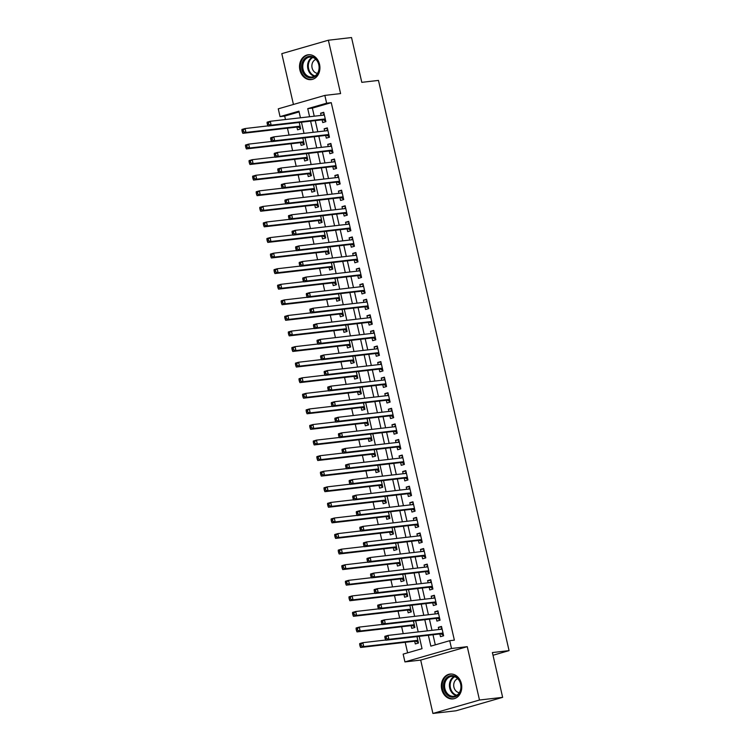 <?xml version="1.0" encoding="UTF-8"?>
<svg xmlns="http://www.w3.org/2000/svg" width="751" height="751" viewBox="0 0 751 751"><rect width="100%" height="100%" fill="white"/><g stroke="black" fill="none" stroke-linecap="round" stroke-linejoin="round"><path stroke-width="1.13" d="M299.902 70.021A12.504 10.176 -96.6 0 0 311.158 79.615A12.504 10.176 -96.6 0 0 319.541 64.361A12.504 10.176 -96.6 0 0 308.285 54.767A12.504 10.176 -96.6 0 0 299.902 70.021M441.738 689.315A12.504 10.176 -96.6 0 0 452.994 698.909A12.504 10.176 -96.6 0 0 461.377 683.654A12.504 10.176 -96.6 0 0 450.121 674.06A12.504 10.176 -96.6 0 0 441.738 689.315M299.105 111.927L284.685 116.086L280.048 116.621L278.264 108.829L324.845 95.405L326.629 103.197L307.741 108.642L309.6 116.734M493.013 655.257L509.065 650.629L378.466 80.413L361.794 82.338L351.534 37.55L328.375 40.225L281.794 53.65L293.434 104.464M509.065 650.629L492.393 652.553L502.644 697.35L456.073 710.775L432.914 713.45L479.485 700.026L467.263 646.667L451.52 648.488L404.939 661.913L403.156 654.121L422.034 648.676L419.208 636.35M467.263 646.667L420.691 660.091L432.914 713.45M420.691 660.091L404.939 661.913M284.685 116.086L285.474 119.522M287.455 128.186L289.041 135.105M291.022 143.76L292.608 150.688M294.589 159.343L296.176 166.262M298.156 174.927L299.743 181.845M301.724 190.501L303.31 197.429M305.291 206.084L306.877 213.002M308.868 221.658L310.445 228.586M312.435 237.241L314.021 244.159M316.002 252.824L317.589 259.743M319.569 268.398L321.156 275.326M323.137 283.981L324.723 290.9M326.704 299.565L328.29 306.483M330.271 315.138L331.858 322.057M333.838 330.722L335.425 337.64M337.406 346.295L338.992 353.223M340.973 361.879L342.559 368.797M344.549 377.462L346.127 384.381M348.117 393.036L349.703 399.964M351.684 408.619L353.27 415.538M355.251 424.193L356.838 431.121M358.818 439.776L360.405 446.695M362.386 455.359L363.972 462.278M365.953 470.933L367.539 477.861M369.52 486.517L371.107 493.435M373.087 502.1L374.674 509.018M376.655 517.674L378.241 524.602M380.231 533.257L381.808 540.176M383.799 548.831L385.385 555.759M387.366 564.414L388.952 571.333M390.933 579.997L392.52 586.916M394.5 595.571L396.087 602.499M398.068 611.154L399.654 618.073M401.635 626.738L403.221 633.656M405.202 642.312L407.615 652.835M502.644 697.35L479.485 700.026M322.104 119.831L322.733 122.563L325.878 121.653L323.737 112.303L320.593 113.213L321.099 115.41M325.681 135.415L326.3 138.137L329.445 137.236L327.305 127.886L324.16 128.787L324.667 130.984M329.248 150.989L329.867 153.72L333.012 152.81L330.872 143.46L327.727 144.37L328.234 146.567M332.815 166.572L333.435 169.294L336.589 168.393L334.448 159.043L331.294 159.954L331.801 162.15M336.382 182.155L337.002 184.877L340.156 183.967L338.016 174.626L334.862 175.527L335.368 177.724M339.95 197.729L340.579 200.461L343.723 199.55L341.583 190.2L338.429 191.111L338.936 193.307M343.517 213.312L344.146 216.035L347.291 215.133L345.15 205.783L342.005 206.685L342.503 208.891M347.084 228.886L347.713 231.618L350.858 230.707L348.717 221.357L345.573 222.268L346.07 224.465M350.651 244.469L351.28 247.192L354.425 246.29L352.285 236.94L349.14 237.851L349.637 240.048M354.219 260.053L354.847 262.775L357.992 261.864L355.852 252.524L352.707 253.425L353.205 255.622M357.795 275.626L358.415 278.358L361.56 277.448L359.419 268.098L356.274 269.008L356.781 271.205M361.362 291.21L361.982 293.932L365.127 293.031L362.986 283.681L359.842 284.591L360.349 286.788M364.93 306.793L365.549 309.515L368.694 308.605L366.554 299.264L363.409 300.165L363.916 302.362M368.497 322.367L369.116 325.099L372.271 324.188L370.13 314.838L366.976 315.749L367.483 317.945M372.064 337.95L372.684 340.672L375.838 339.771L373.698 330.421L370.543 331.322L371.05 333.519M375.631 353.524L376.26 356.256L379.405 355.345L377.265 345.995L374.12 346.906L374.618 349.102M379.199 369.107L379.828 371.829L382.972 370.928L380.832 361.578L377.687 362.489L378.185 364.686M382.766 384.69L383.395 387.413L386.54 386.502L384.399 377.162L381.255 378.063L381.752 380.259M386.333 400.264L386.962 402.996L390.107 402.085L387.967 392.735L384.822 393.646L385.319 395.843M389.9 415.847L390.529 418.57L393.674 417.669L391.534 408.319L388.389 409.22L388.896 411.426M393.477 431.421L394.097 434.153L397.241 433.243L395.101 423.902L391.956 424.803L392.463 427M397.044 447.005L397.664 449.736L400.809 448.826L398.668 439.476L395.524 440.386L396.03 442.583M400.612 462.588L401.231 465.31L404.385 464.409L402.236 455.059L399.091 455.96L399.598 458.157M404.179 478.162L404.798 480.893L407.953 479.983L405.812 470.633L402.658 471.544L403.165 473.74M407.746 493.745L408.366 496.467L411.52 495.566L409.379 486.216L406.225 487.127L406.732 489.323M411.313 509.328L411.942 512.051L415.087 511.14L412.947 501.799L409.802 502.701L410.299 504.897M414.881 524.902L415.51 527.634L418.654 526.723L416.514 517.373L413.369 518.284L413.867 520.481M418.448 540.485L419.077 543.208L422.222 542.306L420.081 532.957L416.936 533.858L417.434 536.064M422.015 556.059L422.644 558.791L425.789 557.88L423.648 548.53L420.504 549.441L421.001 551.638M425.582 571.642L426.211 574.365L429.356 573.464L427.216 564.114L424.071 565.024L424.578 567.221M429.159 587.226L429.779 589.948L432.923 589.037L430.783 579.697L427.638 580.598L428.145 582.795M432.726 602.8L433.346 605.531L436.491 604.621L434.35 595.271L431.205 596.181L431.712 598.378M436.293 618.383L436.913 621.105L440.067 620.204L437.927 610.854L434.773 611.765L435.28 613.961M414.683 641.213L415.303 643.945L418.457 643.034L416.983 636.604M411.116 625.639L411.736 628.362L414.89 627.46L413.416 621.03M407.549 610.056L408.168 612.788L411.323 611.877L409.849 605.447M403.982 594.482L404.601 597.205L407.746 596.294L406.282 589.864M400.414 578.899L401.034 581.621L404.179 580.72L402.705 574.29M396.838 563.316L397.467 566.047L400.612 565.137L399.138 558.706M393.271 547.742L393.899 550.464L397.044 549.563L395.57 543.123M389.703 532.159L390.332 534.89L393.477 533.98L392.003 527.549M386.136 516.575L386.765 519.307L389.91 518.397L388.436 511.966M382.569 501.001L383.198 503.724L386.343 502.823L384.869 496.392M379.002 485.418L379.621 488.15L382.775 487.239L381.301 480.809M375.434 469.844L376.054 472.567L379.208 471.656L377.734 465.226M371.867 454.261L372.487 456.983L375.631 456.082L374.167 449.652M368.3 438.678L368.919 441.41L372.064 440.499L370.59 434.069M364.733 423.104L365.352 425.826L368.497 424.925L367.023 418.495M361.156 407.521L361.785 410.253L364.93 409.342L363.456 402.911M357.589 391.947L358.218 394.669L361.362 393.759L359.889 387.328M354.021 376.364L354.65 379.086L357.795 378.185L356.321 371.754M350.454 360.78L351.083 363.512L354.228 362.602L352.754 356.171M346.887 345.207L347.516 347.929L350.661 347.018L349.187 340.588M343.32 329.623L343.939 332.346L347.093 331.444L345.62 325.014M339.752 314.04L340.372 316.772L343.526 315.861L342.052 309.431M336.185 298.466L336.805 301.189L339.95 300.287L338.485 293.857M332.618 282.883L333.237 285.615L336.382 284.704L334.908 278.274M329.041 267.309L329.67 270.031L332.815 269.121L331.341 262.69M325.474 251.726L326.103 254.448L329.248 253.547L327.774 247.117M321.907 236.143L322.536 238.874L325.681 237.964L324.207 231.533M318.34 220.569L318.968 223.291L322.113 222.39L320.639 215.95M314.772 204.985L315.401 207.717L318.546 206.807L317.072 200.376M311.205 189.402L311.825 192.134L314.979 191.223L313.505 184.793M307.638 173.828L308.257 176.551L311.412 175.65L309.938 169.219M304.071 158.245L304.69 160.977L307.844 160.066L306.37 153.636M300.503 142.671L301.123 145.394L304.268 144.483L302.803 138.053M296.936 127.088L297.556 129.81L300.7 128.909L299.227 122.479M428.361 635.29L430.849 646.142L449.727 640.697L454.364 640.162L331.257 102.662L312.378 108.106L314.228 116.198M315.242 120.629L317.804 131.782M318.809 136.203L321.372 147.365M322.386 151.786L324.939 162.939M325.953 167.36L328.506 178.522M329.52 182.944L332.073 194.096M333.087 198.527L335.641 209.679M336.655 214.101L339.208 225.262M340.222 229.684L342.775 240.836M343.789 245.267L346.342 256.42M347.356 260.841L349.91 271.993M350.924 276.424L353.486 287.577M354.5 291.998L357.054 303.16M358.067 307.581L360.621 318.734M361.635 323.165L364.188 334.317M365.202 338.739L367.755 349.9M368.769 354.322L371.323 365.474M372.336 369.896L374.89 381.057M375.904 385.479L378.457 396.631M379.471 401.062L382.024 412.215M383.038 416.636L385.601 427.798M386.605 432.219L389.168 443.372M390.182 447.803L392.735 458.955M393.749 463.376L396.303 474.538M397.317 478.96L399.87 490.112M400.884 494.533L403.437 505.695M404.451 510.117L407.004 521.269M408.018 525.7L410.572 536.852M411.586 541.274L414.139 552.436M415.153 556.857L417.706 568.009M418.72 572.44L421.283 583.593M422.287 588.014L424.85 599.176M425.864 603.597L428.417 614.75M429.431 619.171L431.985 630.333M432.998 634.755L435.308 644.856M439.861 633.966L440.48 636.688L443.634 635.778L441.494 626.437L438.34 627.338L438.847 629.535M324.845 95.405L340.597 93.584L328.375 40.225M331.257 102.662L326.629 103.197M449.727 640.697L451.52 648.488M300.447 117.794L298.936 111.176L280.048 116.621M418.204 631.92L415.641 620.767M414.627 616.346L412.074 605.193M411.06 600.762L408.506 589.61M407.493 585.189L404.939 574.027M403.925 569.605L401.372 558.453M400.358 554.022L397.805 542.87M396.791 538.448L394.237 527.286M393.224 522.865L390.67 511.713M389.656 507.291L387.103 496.129M386.089 491.708L383.526 480.556M382.522 476.125L379.959 464.972M378.945 460.551L376.392 449.389M375.378 444.967L372.825 433.815M371.811 429.384L369.257 418.232M368.243 413.81L365.69 402.649M364.676 398.227L362.123 387.075M361.109 382.653L358.556 371.492M357.542 367.07L354.988 355.918M353.974 351.487L351.421 340.334M350.407 335.913L347.844 324.751M346.831 320.33L344.277 309.177M343.263 304.746L340.71 293.594M339.696 289.173L337.143 278.011M336.129 273.589L333.575 262.437M332.562 258.015L330.008 246.854M328.994 242.432L326.441 231.28M325.427 226.849L322.874 215.697M321.86 211.275L319.306 200.113M318.293 195.692L315.73 184.539M314.725 180.118L312.163 168.956M311.149 164.535L308.595 153.382M307.581 148.951L305.028 137.799M304.014 133.378L301.461 122.216M310.614 121.164L313.167 132.317M314.181 136.738L316.734 147.9M317.748 152.322L320.301 163.474M321.315 167.895L323.869 179.057M324.883 183.479L327.436 194.631M328.45 199.062L331.013 210.214M332.026 214.636L334.58 225.798M335.594 230.219L338.147 241.371M339.161 245.802L341.714 256.955M342.728 261.376L345.282 272.538M346.295 276.959L348.849 288.112M349.863 292.533L352.416 303.695M353.43 308.117L355.983 319.269M356.997 323.7L359.551 334.852M360.564 339.274L363.127 350.435M364.132 354.857L366.695 366.009M367.708 370.44L370.262 381.592M371.276 386.014L373.829 397.166M374.843 401.597L377.396 412.75M378.41 417.171L380.964 428.333M381.977 432.754L384.531 443.907M385.545 448.338L388.098 459.49M389.112 463.911L391.665 475.073M392.679 479.495L395.233 490.647M396.246 495.069L398.809 506.23M399.814 510.652L402.376 521.804M403.39 526.235L405.944 537.387M406.958 541.809L409.511 552.971M410.525 557.392L413.078 568.545M414.092 572.975L416.645 584.128M417.659 588.549L420.213 599.711M421.227 604.133L423.78 615.285M424.794 619.706L427.347 630.868M312.378 108.106L307.741 108.642M441.616 626.963L438.34 627.338M438.04 611.38L434.773 611.765M434.472 595.806L431.205 596.181M430.905 580.223L427.638 580.598M427.338 564.639L424.071 565.024M423.771 549.065L420.504 549.441M420.203 533.482L416.936 533.858M416.636 517.908L413.369 518.284M413.069 502.325L409.802 502.701M409.502 486.742L406.225 487.127M405.925 471.168L402.658 471.544M402.358 455.585L399.091 455.96M398.79 440.002L395.524 440.386M395.223 424.428L391.956 424.803M391.656 408.844L388.389 409.22M388.089 393.271L384.822 393.646M384.521 377.687L381.255 378.063M380.954 362.104L377.687 362.489M377.387 346.53L374.12 346.906M373.82 330.947L370.543 331.322M370.243 315.373L366.976 315.749M366.676 299.79L363.409 300.165M363.108 284.207L359.842 284.591M359.541 268.633L356.274 269.008M355.974 253.049L352.707 253.425M352.407 237.466L349.14 237.851M348.839 221.892L345.573 222.268M345.272 206.309L342.005 206.685M341.705 190.735L338.429 191.111M338.138 175.152L334.862 175.527M334.561 159.569L331.294 159.954M330.994 143.995L327.727 144.37M327.427 128.412L324.16 128.787M323.859 112.828L320.593 113.213M384.869 637.355L385.225 638.913L386.483 638.547L386.127 636.989L384.869 637.355L384.859 636.322L388.004 635.412L442.114 629.16M386.127 636.989L388.004 635.412L388.905 639.308L385.751 640.218L440.602 633.872A1.605 0.92 73.9 0 1 440.968 633.947L443.494 635.168M443.006 633.055L388.905 639.308L386.483 638.547M440.546 629.338L441.87 628.099M385.225 638.913L385.751 640.218M385.676 640.03L362.836 642.668L363.728 646.564L360.574 647.475L415.425 641.129A1.605 0.92 -106.1 0 1 415.801 641.204L418.316 642.424M361.306 645.804L360.949 644.245L359.691 644.611L360.048 646.17L361.306 645.804L363.728 646.564L417.828 640.312M359.691 644.611L359.682 643.579L362.836 642.668L360.949 644.245M360.574 647.475L360.048 646.17M460.795 683.954A10.824 8.805 83.4 0 1 454.712 696.919A10.824 8.805 83.4 0 1 443.803 688.845A10.824 8.805 83.4 0 1 449.896 675.881A10.824 8.805 83.4 0 1 460.795 683.954M444.892 688.611A10.016 8.148 -96.6 0 0 453.914 696.299A10.016 8.148 -96.6 0 0 460.635 684.077A10.016 8.148 -96.6 0 0 451.614 676.388A10.016 8.148 -96.6 0 0 444.892 688.611M457.725 678.697A7.134 5.801 -96.6 0 0 453.923 687.174A7.134 5.801 -96.6 0 0 459.34 692.657M451.389 674.013A12.429 10.11 -96.6 0 0 450.872 674.06A12.429 10.11 -96.6 0 0 442.546 689.211A12.429 10.11 -96.6 0 0 453.726 698.74A12.429 10.11 -96.6 0 0 454.233 698.665M316.8 74.987A10.824 8.805 83.4 0 1 304.305 74.49A10.824 8.805 83.4 0 1 304.127 59.226A10.824 8.805 83.4 0 1 316.622 59.733A10.824 8.805 83.4 0 1 316.8 74.987M305.066 59.751A10.016 8.148 -96.6 0 0 303.639 71.157A10.016 8.148 -96.6 0 0 312.078 77.006A10.016 8.148 -96.6 0 0 316.791 74.349A10.016 8.148 -96.6 0 0 318.217 62.953A10.016 8.148 -96.6 0 0 309.778 57.095A10.016 8.148 -96.6 0 0 305.066 59.751M315.889 59.404A7.134 5.801 -96.6 0 0 313.514 61.075A7.134 5.801 -96.6 0 0 312.294 68.623A7.134 5.801 -96.6 0 0 317.504 73.363M309.553 54.72A12.429 10.11 -96.6 0 0 309.036 54.767A12.429 10.11 -96.6 0 0 303.188 58.052A12.429 10.11 -96.6 0 0 301.423 72.199A12.429 10.11 -96.6 0 0 311.89 79.446A12.429 10.11 -96.6 0 0 312.397 79.371M381.301 621.781L381.658 623.33L382.916 622.973L382.559 621.415L381.301 621.781L381.292 620.739L384.437 619.838L438.546 613.576M382.559 621.415L384.437 619.838L385.329 623.724L382.184 624.635L437.035 618.298A1.605 0.92 73.9 0 1 437.401 618.373L439.926 619.594M439.438 617.472L385.329 623.724L382.916 622.973M436.979 613.764L438.302 612.525M381.658 623.33L382.184 624.635M377.734 606.198L378.091 607.756L379.349 607.39L378.992 605.832L377.734 606.198L377.725 605.165L380.87 604.255L434.979 598.003M378.992 605.832L380.87 604.255L381.761 608.15L378.617 609.052L433.468 602.715A1.605 0.92 73.9 0 1 433.834 602.79L436.359 604.011M435.871 601.898L381.761 608.15L379.349 607.39M433.411 598.181L434.735 596.942M378.091 607.756L378.617 609.052M374.167 590.615L374.524 592.173L375.782 591.816L375.425 590.258L374.167 590.615L374.158 589.582L377.302 588.671L431.412 582.419M375.425 590.258L377.302 588.671L378.194 592.567L375.049 593.478L429.901 587.141A1.605 0.92 73.9 0 1 430.267 587.207L432.792 588.437M432.304 586.315L378.194 592.567L375.782 591.816M429.844 582.598L431.168 581.358M374.524 592.173L375.049 593.478M370.6 575.041L370.956 576.599L372.214 576.233L371.858 574.675L370.6 575.041L370.59 573.999L373.735 573.097L427.845 566.845M371.858 574.675L373.735 573.097L374.627 576.993L371.482 577.894L426.324 571.558A1.605 0.92 73.9 0 1 426.699 571.633L429.215 572.853M428.737 570.732L374.627 576.993L372.214 576.233M426.277 567.024L427.601 565.785M370.956 576.599L371.482 577.894M382.109 624.447L359.26 627.094L360.151 630.981L357.007 631.891L411.858 625.555A1.605 0.92 -106.1 0 1 412.224 625.621L414.749 626.85M357.739 630.23L357.382 628.671L356.124 629.028L356.481 630.587L357.739 630.23L360.151 630.981L414.261 624.729M356.124 629.028L356.115 627.996L359.26 627.094L357.382 628.671M357.007 631.891L356.481 630.587M378.542 608.873L355.692 611.511L356.584 615.407L353.439 616.308L408.291 609.972A1.605 0.92 -106.1 0 1 408.657 610.047L411.182 611.267M354.172 614.647L353.815 613.088L352.557 613.454L352.914 615.013L354.172 614.647L356.584 615.407L410.694 609.155M352.557 613.454L352.548 612.422L355.692 611.511L353.815 613.088M353.439 616.308L352.914 615.013M374.974 593.29L352.125 595.928L353.017 599.824L349.872 600.734L404.723 594.388A1.605 0.92 -106.1 0 1 405.089 594.463L407.615 595.693M350.604 599.073L350.248 597.514L348.99 597.871L349.346 599.429L350.604 599.073L353.017 599.824L407.126 593.572M348.99 597.871L348.98 596.838L352.125 595.928L350.248 597.514M349.872 600.734L349.346 599.429M371.407 577.707L348.558 580.354L349.45 584.25L346.305 585.151L401.156 578.814A1.605 0.92 -106.1 0 1 401.522 578.89L404.038 580.11M347.037 583.489L346.68 581.931L345.422 582.297L345.779 583.856L347.037 583.489L349.45 584.25L403.559 577.988M345.422 582.297L345.413 581.255L348.558 580.354L346.68 581.931M346.305 585.151L345.779 583.856M367.023 559.457L367.389 561.016L368.647 560.65L368.29 559.091L367.023 559.457L367.023 558.425L370.168 557.514L424.277 551.262M368.29 559.091L370.168 557.514L371.06 561.41L367.915 562.321L422.757 555.975A1.605 0.92 73.9 0 1 423.132 556.05L425.648 557.27M425.169 555.158L371.06 561.41L368.647 560.65M422.71 551.441L424.033 550.201M367.389 561.016L367.915 562.321M367.84 562.133L344.991 564.771L345.882 568.667L342.738 569.577L397.579 563.231A1.605 0.92 -106.1 0 1 397.955 563.306L400.471 564.527M343.47 567.906L343.113 566.348L341.855 566.714L342.212 568.272L343.47 567.906L345.882 568.667L399.992 562.415M341.855 566.714L341.846 565.681L344.991 564.771L343.113 566.348M342.738 569.577L342.212 568.272M363.456 543.874L363.813 545.433L365.08 545.076L364.714 543.517L363.456 543.874L363.456 542.842L366.601 541.931L420.71 535.679M364.714 543.517L366.601 541.931L367.492 545.827L364.348 546.737L419.189 540.401A1.605 0.92 73.9 0 1 419.565 540.467L422.081 541.696M421.602 539.575L367.492 545.827L365.08 545.076M419.142 535.867L420.466 534.618M363.813 545.433L364.348 546.737M364.273 546.55L341.423 549.188L342.315 553.083L339.17 553.994L394.012 547.657A1.605 0.92 -106.1 0 1 394.388 547.723L396.904 548.953M339.903 552.332L339.546 550.774L338.279 551.131L338.635 552.689L339.903 552.332L342.315 553.083L396.425 546.831M338.279 551.131L338.279 550.098L341.423 549.188L339.546 550.774M339.17 553.994L338.635 552.689M359.889 528.3L360.245 529.859L361.503 529.493L361.147 527.934L359.889 528.3L359.889 527.258L363.033 526.357L417.134 520.105M361.147 527.934L363.033 526.357L363.925 530.253L360.78 531.154L415.622 524.818A1.605 0.92 73.9 0 1 415.998 524.893L418.514 526.113M418.025 524.001L363.925 530.253L361.503 529.493M415.575 520.283L416.899 519.044M360.245 529.859L360.78 531.154M360.696 530.966L337.856 533.614L338.748 537.509L335.603 538.411L390.445 532.074A1.605 0.92 -106.1 0 1 390.82 532.149L393.336 533.37M336.326 536.749L335.969 535.191L334.711 535.557L335.068 537.115L336.326 536.749L338.748 537.509L392.848 531.248M334.711 535.557L334.711 534.515L337.856 533.614L335.969 535.191M335.603 538.411L335.068 537.115M356.321 512.717L356.678 514.275L357.936 513.919L357.579 512.36L356.321 512.717L356.312 511.684L359.466 510.774L413.566 504.522M357.579 512.36L359.466 510.774L360.358 514.67L357.204 515.58L412.055 509.234A1.605 0.92 73.9 0 1 412.43 509.309L414.946 510.539M414.458 508.418L360.358 514.67L357.936 513.919M412.008 504.7L413.322 503.461M356.678 514.275L357.204 515.58M357.129 515.393L334.289 518.03L335.181 521.926L332.026 522.837L386.878 516.491A1.605 0.92 -106.1 0 1 387.253 516.566L389.769 517.786M332.759 521.166L332.402 519.608L331.144 519.974L331.501 521.532L332.759 521.166L335.181 521.926L389.281 515.674M331.144 519.974L331.135 518.941L334.289 518.03L332.402 519.608M332.026 522.837L331.501 521.532M352.754 497.143L353.111 498.702L354.369 498.335L354.012 496.777L352.754 497.143L352.745 496.101L355.899 495.2L409.999 488.939M354.012 496.777L355.899 495.2L356.791 499.096L353.637 499.997L408.488 493.66A1.605 0.92 73.9 0 1 408.863 493.736L411.379 494.956M410.891 492.834L356.791 499.096L354.369 498.335M408.431 489.126L409.755 487.887M353.111 498.702L353.637 499.997M353.561 499.809L330.722 502.457L331.613 506.343L328.459 507.254L383.31 500.917A1.605 0.92 -106.1 0 1 383.686 500.983L386.202 502.212M329.191 505.592L328.835 504.034L327.577 504.4L327.934 505.949L329.191 505.592L331.613 506.343L385.714 500.091M327.577 504.4L327.567 503.358L330.722 502.457L328.835 504.034M328.459 507.254L327.934 505.949M349.187 481.56L349.544 483.118L350.801 482.752L350.445 481.194L349.187 481.56L349.177 480.527L352.322 479.617L406.432 473.365M350.445 481.194L352.322 479.617L353.214 483.513L350.069 484.423L404.92 478.077A1.605 0.92 73.9 0 1 405.287 478.152L407.812 479.373M407.324 477.26L353.214 483.513L350.801 482.752M404.864 473.543L406.188 472.304M349.544 483.118L350.069 484.423M349.994 484.235L327.154 486.873L328.046 490.769L324.892 491.67L379.743 485.334A1.605 0.92 -106.1 0 1 380.109 485.409L382.635 486.629M325.624 490.009L325.267 488.45L324.01 488.817L324.366 490.375L325.624 490.009L328.046 490.769L382.146 484.517M324.01 488.817L324 487.784L327.154 486.873L325.267 488.45M324.892 491.67L324.366 490.375M345.62 465.977L345.976 467.535L347.234 467.178L346.878 465.62L345.62 465.977L345.61 464.944L348.755 464.034L402.865 457.781M346.878 465.62L348.755 464.034L349.647 467.929L346.502 468.84L401.353 462.503A1.605 0.92 73.9 0 1 401.719 462.569L404.245 463.799M403.756 461.677L349.647 467.929L347.234 467.178M401.297 457.96L402.62 456.721M345.976 467.535L346.502 468.84M346.427 468.652L323.578 471.29L324.47 475.186L321.325 476.096L376.176 469.76A1.605 0.92 -106.1 0 1 376.542 469.826L379.067 471.055M322.057 474.435L321.7 472.877L320.442 473.233L320.799 474.792L322.057 474.435L324.47 475.186L378.579 468.934M320.442 473.233L320.433 472.201L323.578 471.29L321.7 472.877M321.325 476.096L320.799 474.792M342.052 450.403L342.409 451.961L343.667 451.595L343.31 450.037L342.052 450.403L342.043 449.361L345.188 448.46L399.297 442.208M343.31 450.037L345.188 448.46L346.08 452.355L342.935 453.257L397.786 446.92A1.605 0.92 73.9 0 1 398.152 446.995L400.677 448.216M400.189 446.094L346.08 452.355L343.667 451.595M397.73 442.386L399.053 441.147M342.409 451.961L342.935 453.257M342.86 453.069L320.01 455.716L320.902 459.612L317.757 460.513L372.609 454.177A1.605 0.92 -106.1 0 1 372.975 454.252L375.5 455.472M318.49 458.852L318.133 457.293L316.875 457.659L317.232 459.218L318.49 458.852L320.902 459.612L375.012 453.351M316.875 457.659L316.866 456.617L320.01 455.716L318.133 457.293M317.757 460.513L317.232 459.218M338.485 434.82L338.842 436.378L340.1 436.012L339.743 434.454L338.485 434.82L338.476 433.787L341.621 432.876L395.73 426.624M339.743 434.454L341.621 432.876L342.512 436.772L339.368 437.683L394.219 431.337A1.605 0.92 73.9 0 1 394.585 431.412L397.101 432.632M396.622 430.52L342.512 436.772L340.1 436.012M394.162 426.803L395.486 425.564M338.842 436.378L339.368 437.683M339.292 437.495L316.443 440.133L317.335 444.029L314.19 444.939L369.041 438.593A1.605 0.92 -106.1 0 1 369.408 438.668L371.933 439.889M314.922 443.268L314.566 441.71L313.308 442.076L313.665 443.634L314.922 443.268L317.335 444.029L371.445 437.777M313.308 442.076L313.298 441.044L316.443 440.133L314.566 441.71M314.19 444.939L313.665 443.634M334.918 419.236L335.275 420.795L336.532 420.438L336.176 418.88L334.918 419.236L334.908 418.204L338.053 417.303L392.163 411.041M336.176 418.88L338.053 417.303L338.945 421.189L335.8 422.1L390.642 415.763A1.605 0.92 73.9 0 1 391.018 415.829L393.533 417.058M393.055 414.937L338.945 421.189L336.532 420.438M390.595 411.229L391.919 409.98M335.275 420.795L335.8 422.1M335.725 421.912L312.876 424.55L313.768 428.445L310.623 429.356L365.465 423.02A1.605 0.92 -106.1 0 1 365.84 423.085L368.356 424.315M311.355 427.695L310.998 426.136L309.741 426.493L310.097 428.051L311.355 427.695L313.768 428.445L367.877 422.193M309.741 426.493L309.731 425.46L312.876 424.55L310.998 426.136M310.623 429.356L310.097 428.051M331.341 403.662L331.698 405.221L332.965 404.855L332.609 403.296L331.341 403.662L331.341 402.63L334.486 401.719L388.596 395.467M332.609 403.296L334.486 401.719L335.378 405.615L332.233 406.516L387.075 400.18A1.605 0.92 73.9 0 1 387.45 400.255L389.966 401.475M389.487 399.363L335.378 405.615L332.965 404.855M387.028 395.646L388.351 394.406M331.698 405.221L332.233 406.516M332.158 406.338L309.309 408.976L310.201 412.872L307.056 413.773L361.898 407.436A1.605 0.92 -106.1 0 1 362.273 407.511L364.789 408.732M307.788 412.111L307.431 410.553L306.173 410.919L306.53 412.477L307.788 412.111L310.201 412.872L364.31 406.62M306.173 410.919L306.164 409.877L309.309 408.976L307.431 410.553M307.056 413.773L306.53 412.477M327.774 388.079L328.131 389.638L329.389 389.281L329.032 387.723L327.774 388.079L327.774 387.047L330.919 386.136L385.019 379.884M329.032 387.723L330.919 386.136L331.811 390.032L328.666 390.942L383.508 384.596A1.605 0.92 73.9 0 1 383.883 384.672L386.399 385.901M385.911 383.78L331.811 390.032L329.389 389.281M383.461 380.062L384.784 378.823M328.131 389.638L328.666 390.942M328.591 390.755L305.741 393.393L306.633 397.288L303.488 398.199L358.33 391.853A1.605 0.92 -106.1 0 1 358.706 391.928L361.222 393.158M304.221 396.528L303.864 394.979L302.597 395.336L302.953 396.894L304.221 396.528L306.633 397.288L360.743 391.036M302.597 395.336L302.597 394.303L305.741 393.393L303.864 394.979M303.488 398.199L302.953 396.894M324.207 372.505L324.563 374.064L325.821 373.698L325.465 372.139L324.207 372.505L324.197 371.463L327.352 370.562L381.452 364.301M325.465 372.139L327.352 370.562L328.243 374.458L325.099 375.359L379.94 369.023A1.605 0.92 73.9 0 1 380.316 369.098L382.832 370.318M382.343 368.197L328.243 374.458L325.821 373.698M379.893 364.488L381.217 363.249M324.563 374.064L325.099 375.359M325.014 375.171L302.174 377.819L303.066 381.715L299.921 382.616L354.763 376.279A1.605 0.92 -106.1 0 1 355.139 376.354L357.654 377.575M300.644 380.954L300.287 379.396L299.029 379.762L299.386 381.32L300.644 380.954L303.066 381.715L357.166 375.453M299.029 379.762L299.029 378.72L302.174 377.819L300.287 379.396M299.921 382.616L299.386 381.32M320.639 356.922L320.996 358.48L322.254 358.114L321.897 356.556L320.639 356.922L320.63 355.89L323.784 354.979L377.884 348.727M321.897 356.556L323.784 354.979L324.676 358.875L321.522 359.785L376.373 353.439A1.605 0.92 73.9 0 1 376.749 353.514L379.264 354.735M378.776 352.623L324.676 358.875L322.254 358.114M376.317 348.905L377.64 347.666M320.996 358.48L321.522 359.785M321.447 359.598L298.607 362.235L299.499 366.131L296.345 367.042L351.196 360.696A1.605 0.92 -106.1 0 1 351.571 360.771L354.087 361.991M297.077 365.371L296.72 363.813L295.462 364.179L295.819 365.737L297.077 365.371L299.499 366.131L353.599 359.879M295.462 364.179L295.453 363.146L298.607 362.235L296.72 363.813M296.345 367.042L295.819 365.737M317.072 341.339L317.429 342.897L318.687 342.54L318.33 340.982L317.072 341.339L317.063 340.306L320.217 339.396L374.317 333.144M318.33 340.982L320.217 339.396L321.109 343.291L317.955 344.202L372.806 337.866A1.605 0.92 73.9 0 1 373.172 337.931L375.697 339.161M375.209 337.039L321.109 343.291L318.687 342.54M372.749 333.322L374.073 332.083M317.429 342.897L317.955 344.202M317.88 344.014L295.04 346.652L295.932 350.548L292.777 351.459L347.629 345.122A1.605 0.92 -106.1 0 1 348.004 345.188L350.52 346.418M293.51 349.797L293.153 348.239L291.895 348.595L292.252 350.154L293.51 349.797L295.932 350.548L350.032 344.296M291.895 348.595L291.886 347.563L295.04 346.652L293.153 348.239M292.777 351.459L292.252 350.154M313.505 325.765L313.862 327.323L315.12 326.957L314.763 325.399L313.505 325.765L313.496 324.723L316.64 323.822L370.75 317.57M314.763 325.399L316.64 323.822L317.532 327.718L314.387 328.619L369.239 322.282A1.605 0.92 73.9 0 1 369.605 322.357L372.13 323.578M371.642 321.466L317.532 327.718L315.12 326.957M369.182 317.748L370.506 316.509M313.862 327.323L314.387 328.619M314.312 328.431L291.463 331.078L292.355 334.974L289.21 335.875L344.061 329.539A1.605 0.92 -106.1 0 1 344.427 329.614L346.953 330.834M289.942 334.214L289.586 332.655L288.328 333.022L288.684 334.58L289.942 334.214L292.355 334.974L346.464 328.713M288.328 333.022L288.318 331.98L291.463 331.078L289.586 332.655M289.21 335.875L288.684 334.58M309.938 310.182L310.294 311.74L311.552 311.374L311.196 309.816L309.938 310.182L309.928 309.149L313.073 308.239L367.183 301.986M311.196 309.816L313.073 308.239L313.965 312.134L310.82 313.045L365.671 306.699A1.605 0.92 73.9 0 1 366.037 306.774L368.563 307.994M368.074 305.882L313.965 312.134L311.552 311.374M365.615 302.165L366.939 300.926M310.294 311.74L310.82 313.045M310.745 312.857L287.896 315.495L288.788 319.391L285.643 320.301L340.494 313.956A1.605 0.92 -106.1 0 1 340.86 314.031L343.385 315.251M286.375 318.631L286.018 317.072L284.76 317.438L285.117 318.997L286.375 318.631L288.788 319.391L342.897 313.139M284.76 317.438L284.751 316.406L287.896 315.495L286.018 317.072M285.643 320.301L285.117 318.997M306.37 294.608L306.727 296.157L307.985 295.8L307.628 294.242L306.37 294.608L306.361 293.566L309.506 292.665L363.615 286.403M307.628 294.242L309.506 292.665L310.398 296.551L307.253 297.462L362.104 291.125A1.605 0.92 73.9 0 1 362.47 291.191L364.995 292.421M364.507 290.299L310.398 296.551L307.985 295.8M362.048 286.591L363.371 285.352M306.727 296.157L307.253 297.462M307.178 297.274L284.329 299.921L285.22 303.808L282.076 304.718L336.927 298.382A1.605 0.92 -106.1 0 1 337.293 298.447L339.818 299.677M282.808 303.057L282.451 301.498L281.193 301.855L281.55 303.413L282.808 303.057L285.22 303.808L339.33 297.556M281.193 301.855L281.184 300.822L284.329 299.921L282.451 301.498M282.076 304.718L281.55 303.413M302.803 279.025L303.16 280.583L304.418 280.217L304.061 278.659L302.803 279.025L302.794 277.992L305.939 277.081L360.048 270.829M304.061 278.659L305.939 277.081L306.83 280.977L303.686 281.878L358.527 275.542A1.605 0.92 73.9 0 1 358.903 275.617L361.419 276.837M360.94 274.725L306.83 280.977L304.418 280.217M358.48 271.008L359.804 269.769M303.16 280.583L303.686 281.878M303.611 281.7L280.761 284.338L281.653 288.234L278.508 289.135L333.36 282.798A1.605 0.92 -106.1 0 1 333.726 282.874L336.241 284.094M279.241 287.473L278.884 285.915L277.626 286.281L277.983 287.84L279.241 287.473L281.653 288.234L335.763 281.982M277.626 286.281L277.617 285.249L280.761 284.338L278.884 285.915M278.508 289.135L277.983 287.84M299.236 263.441L299.593 265L300.851 264.643L300.494 263.085L299.236 263.441L299.227 262.409L302.371 261.498L356.481 255.246M300.494 263.085L302.371 261.498L303.263 265.394L300.118 266.305L354.96 259.968A1.605 0.92 73.9 0 1 355.336 260.034L357.851 261.264M357.373 259.142L303.263 265.394L300.851 264.643M354.913 255.424L356.237 254.185M299.593 265L300.118 266.305M300.043 266.117L277.194 268.755L278.086 272.651L274.941 273.561L329.783 267.215A1.605 0.92 -106.1 0 1 330.158 267.29L332.674 268.52M275.673 271.9L275.317 270.341L274.059 270.698L274.415 272.256L275.673 271.9L278.086 272.651L332.195 266.398M274.059 270.698L274.049 269.665L277.194 268.755L275.317 270.341M274.941 273.561L274.415 272.256M295.659 247.868L296.016 249.426L297.283 249.06L296.927 247.501L295.659 247.868L295.659 246.826L298.804 245.924L352.914 239.672M296.927 247.501L298.804 245.924L299.696 249.82L296.551 250.721L351.393 244.385A1.605 0.92 73.9 0 1 351.768 244.46L354.284 245.68M353.805 243.559L299.696 249.82L297.283 249.06M351.346 239.851L352.67 238.611M296.016 249.426L296.551 250.721M296.476 250.534L273.627 253.181L274.519 257.077L271.374 257.978L326.216 251.641A1.605 0.92 -106.1 0 1 326.591 251.716L329.107 252.937M272.106 256.316L271.749 254.758L270.482 255.124L270.839 256.682L272.106 256.316L274.519 257.077L328.628 250.815M270.482 255.124L270.482 254.082L273.627 253.181L271.749 254.758M271.374 257.978L270.839 256.682M292.092 232.284L292.449 233.843L293.707 233.477L293.35 231.918L292.092 232.284L292.092 231.252L295.237 230.341L349.337 224.089M293.35 231.918L295.237 230.341L296.129 234.237L292.984 235.147L347.826 228.802A1.605 0.92 73.9 0 1 348.201 228.877L350.717 230.097M350.229 227.985L296.129 234.237L293.707 233.477M347.779 224.267L349.102 223.028M292.449 233.843L292.984 235.147M292.899 234.96L270.06 237.598L270.951 241.493L267.807 242.404L322.648 236.058A1.605 0.92 -106.1 0 1 323.024 236.133L325.54 237.354M268.529 240.733L268.173 239.175L266.915 239.541L267.272 241.099L268.529 240.733L270.951 241.493L325.061 235.241M266.915 239.541L266.915 238.508L270.06 237.598L268.173 239.175M267.807 242.404L267.272 241.099M288.525 216.701L288.882 218.259L290.139 217.903L289.783 216.344L288.525 216.701L288.515 215.668L291.67 214.758L345.77 208.506M289.783 216.344L291.67 214.758L292.561 218.654L289.407 219.564L344.258 213.228A1.605 0.92 73.9 0 1 344.634 213.293L347.15 214.523M346.662 212.402L292.561 218.654L290.139 217.903M344.211 208.694L345.526 207.445M288.882 218.259L289.407 219.564M289.332 219.376L266.492 222.014L267.384 225.91L264.239 226.821L319.081 220.484A1.605 0.92 -106.1 0 1 319.457 220.55L321.972 221.78M264.962 225.159L264.605 223.601L263.348 223.958L263.704 225.516L264.962 225.159L267.384 225.91L321.484 219.658M263.348 223.958L263.338 222.925L266.492 222.014L264.605 223.601M264.239 226.821L263.704 225.516M284.958 201.127L285.314 202.686L286.572 202.319L286.215 200.761L284.958 201.127L284.948 200.085L288.102 199.184L342.203 192.932M286.215 200.761L288.102 199.184L288.994 203.08L285.84 203.981L340.691 197.644A1.605 0.92 73.9 0 1 341.067 197.72L343.582 198.94M343.094 196.828L288.994 203.08L286.572 202.319M340.635 193.11L341.958 191.871M285.314 202.686L285.84 203.981M285.765 203.793L262.925 206.441L263.817 210.336L260.663 211.238L315.514 204.901A1.605 0.92 -106.1 0 1 315.889 204.976L318.405 206.196M261.395 209.576L261.038 208.018L259.78 208.384L260.137 209.942L261.395 209.576L263.817 210.336L317.917 204.075M259.78 208.384L259.771 207.342L262.925 206.441L261.038 208.018M260.663 211.238L260.137 209.942M281.39 185.544L281.747 187.102L283.005 186.736L282.648 185.187L281.39 185.544L281.381 184.511L284.526 183.601L338.635 177.349M282.648 185.187L284.526 183.601L285.427 187.497L282.273 188.407L337.124 182.061A1.605 0.92 73.9 0 1 337.49 182.136L340.015 183.366M339.527 181.244L285.427 187.497L283.005 186.736M337.068 177.527L338.391 176.288M281.747 187.102L282.273 188.407M282.198 188.219L259.358 190.857L260.25 194.753L257.095 195.664L311.947 189.318A1.605 0.92 -106.1 0 1 312.322 189.393L314.838 190.613M257.828 193.993L257.471 192.434L256.213 192.8L256.57 194.359L257.828 193.993L260.25 194.753L314.35 188.501M256.213 192.8L256.204 191.768L259.358 190.857L257.471 192.434M257.095 195.664L256.57 194.359M277.823 169.97L278.18 171.528L279.438 171.162L279.081 169.604L277.823 169.97L277.814 168.928L280.958 168.027L335.068 161.765M279.081 169.604L280.958 168.027L281.85 171.923L278.705 172.824L333.557 166.487A1.605 0.92 73.9 0 1 333.923 166.562L336.448 167.783M335.96 165.661L281.85 171.923L279.438 171.162M333.5 161.953L334.824 160.714M278.18 171.528L278.705 172.824M278.63 172.636L255.781 175.283L256.673 179.17L253.528 180.08L308.379 173.744A1.605 0.92 -106.1 0 1 308.745 173.81L311.271 175.039M254.26 178.419L253.904 176.861L252.646 177.217L253.003 178.776L254.26 178.419L256.673 179.17L310.783 172.918M252.646 177.217L252.636 176.185L255.781 175.283L253.904 176.861M253.528 180.08L253.003 178.776M274.256 154.387L274.613 155.945L275.87 155.579L275.514 154.021L274.256 154.387L274.246 153.354L277.391 152.444L331.501 146.192M275.514 154.021L277.391 152.444L278.283 156.339L275.138 157.25L329.989 150.904A1.605 0.92 73.9 0 1 330.356 150.979L332.881 152.2M332.393 150.087L278.283 156.339L275.87 155.579M329.933 146.37L331.257 145.131M274.613 155.945L275.138 157.25M275.063 157.062L252.214 159.7L253.106 163.596L249.961 164.497L304.812 158.161A1.605 0.92 -106.1 0 1 305.178 158.236L307.703 159.456M250.693 162.836L250.336 161.277L249.079 161.643L249.435 163.202L250.693 162.836L253.106 163.596L307.215 157.344M249.079 161.643L249.069 160.611L252.214 159.7L250.336 161.277M249.961 164.497L249.435 163.202M270.689 138.804L271.045 140.362L272.303 140.005L271.946 138.447L270.689 138.804L270.679 137.771L273.824 136.86L327.934 130.608M271.946 138.447L273.824 136.86L274.716 140.756L271.571 141.667L326.422 135.33A1.605 0.92 73.9 0 1 326.788 135.396L329.313 136.626M328.825 134.504L274.716 140.756L272.303 140.005M326.366 130.787L327.689 129.547M271.045 140.362L271.571 141.667M271.496 141.479L248.647 144.117L249.539 148.013L246.394 148.923L301.245 142.577A1.605 0.92 -106.1 0 1 301.611 142.652L304.136 143.882M247.126 147.262L246.769 145.703L245.511 146.06L245.868 147.618L247.126 147.262L249.539 148.013L303.648 141.761M245.511 146.06L245.502 145.027L248.647 144.117L246.769 145.703M246.394 148.923L245.868 147.618M267.121 123.23L267.478 124.788L268.736 124.422L268.379 122.864L267.121 123.23L267.112 122.188L270.257 121.286L324.366 115.034M268.379 122.864L270.257 121.286L271.149 125.182L268.004 126.084L322.846 119.747A1.605 0.92 73.9 0 1 323.221 119.822L325.737 121.042M325.258 118.921L271.149 125.182L268.736 124.422M322.799 115.213L324.122 113.974M267.478 124.788L268.004 126.084M267.929 125.896L245.079 128.543L245.971 132.439L242.826 133.34L297.678 127.003A1.605 0.92 -106.1 0 1 298.044 127.079L300.56 128.299M243.559 131.678L243.202 130.12L241.944 130.486L242.301 132.045L243.559 131.678L245.971 132.439L300.081 126.177M241.944 130.486L241.935 129.444L245.079 128.543L243.202 130.12M242.826 133.34L242.301 132.045M443.071 633.346L440.968 633.947M443.034 633.177L440.602 633.872M415.425 641.129L417.856 640.434M415.801 641.204L417.894 640.603M456.279 695.567A10.016 8.148 83.4 0 1 449.727 688.057A10.016 8.148 83.4 0 1 454.083 676.567M454.74 676.773A9.688 7.886 -96.6 0 0 450.44 687.925A9.688 7.886 -96.6 0 0 456.871 695.219M314.434 76.273A10.016 8.148 83.4 0 1 307.985 69.176A10.016 8.148 83.4 0 1 309.891 59.198A10.016 8.148 83.4 0 1 312.238 57.273M312.904 57.48A9.688 7.886 -96.6 0 0 310.538 59.385A9.688 7.886 -96.6 0 0 308.717 69.092A9.688 7.886 -96.6 0 0 315.035 75.926M439.504 617.763L437.401 618.373M439.466 617.594L437.035 618.298M435.937 602.18L433.834 602.79M435.899 602.011L433.468 602.715M432.369 586.606L430.267 587.207M432.332 586.437L429.901 587.141M428.802 571.023L426.699 571.633M428.765 570.854L426.324 571.558M411.858 625.555L414.289 624.851M412.224 625.621L414.327 625.02M408.291 609.972L410.722 609.268M408.657 610.047L410.759 609.437M404.723 594.388L407.155 593.694M405.089 594.463L407.192 593.863M401.156 578.814L403.587 578.11M401.522 578.89L403.625 578.279M425.235 555.449L423.132 556.05M425.197 555.28L422.757 555.975M397.579 563.231L400.02 562.537M397.955 563.306L400.058 562.696M421.668 539.866L419.565 540.467M421.621 539.697L419.189 540.401M394.012 547.657L396.453 546.953M394.388 547.723L396.49 547.122M418.091 524.282L415.998 524.893M418.054 524.114L415.622 524.818M390.445 532.074L392.876 531.37M390.82 532.149L392.923 531.539M414.524 508.709L412.43 509.309M414.486 508.54L412.055 509.234M386.878 516.491L389.309 515.796M387.253 516.566L389.347 515.965M410.957 493.125L408.863 493.736M410.919 492.956L408.488 493.66M383.31 500.917L385.742 500.213M383.686 500.983L385.779 500.382M407.389 477.542L405.287 478.152M407.352 477.373L404.92 478.077M379.743 485.334L382.175 484.63M380.109 485.409L382.212 484.799M403.822 461.968L401.719 462.569M403.785 461.799L401.353 462.503M376.176 469.76L378.607 469.056M376.542 469.826L378.645 469.225M400.255 446.385L398.152 446.995M400.217 446.216L397.786 446.92M372.609 454.177L375.04 453.473M372.975 454.252L375.078 453.642M396.688 430.811L394.585 431.412M396.65 430.642L394.219 431.337M369.041 438.593L371.473 437.899M369.408 438.668L371.51 438.068M393.12 415.228L391.018 415.829M393.083 415.059L390.642 415.763M365.465 423.02L367.906 422.315M365.84 423.085L367.943 422.484M389.553 399.645L387.45 400.255M389.516 399.476L387.075 400.18M361.898 407.436L364.338 406.732M362.273 407.511L364.376 406.901M385.986 384.071L383.883 384.672M385.939 383.902L383.508 384.596M358.33 391.853L360.762 391.158M358.706 391.928L360.809 391.327M382.409 368.488L380.316 369.098M382.372 368.319L379.94 369.023M354.763 376.279L357.194 375.575M355.139 376.354L357.232 375.744M378.842 352.904L376.749 353.514M378.804 352.745L376.373 353.439M351.196 360.696L353.627 359.992M351.571 360.771L353.665 360.161M375.275 337.33L373.172 337.931M375.237 337.161L372.806 337.866M347.629 345.122L350.06 344.418M348.004 345.188L350.097 344.587M371.707 321.747L369.605 322.357M371.67 321.578L369.239 322.282M344.061 329.539L346.493 328.835M344.427 329.614L346.53 329.004M368.14 306.173L366.037 306.774M368.103 306.004L365.671 306.699M340.494 313.956L342.925 313.261M340.86 314.031L342.963 313.43M364.573 290.59L362.47 291.191M364.535 290.421L362.104 291.125M336.927 298.382L339.358 297.678M337.293 298.447L339.396 297.847M361.006 275.007L358.903 275.617M360.968 274.838L358.527 275.542M333.36 282.798L335.791 282.094M333.726 282.874L335.828 282.263M357.438 259.433L355.336 260.034M357.401 259.264L354.96 259.968M329.783 267.215L332.224 266.521M330.158 267.29L332.261 266.689M353.871 243.85L351.768 244.46M353.824 243.681L351.393 244.385M326.216 251.641L328.656 250.937M326.591 251.716L328.694 251.106M350.304 228.276L348.201 228.877M350.257 228.107L347.826 228.802M322.648 236.058L325.08 235.363M323.024 236.133L325.127 235.523M346.727 212.693L344.634 213.293M346.69 212.524L344.258 213.228M319.081 220.484L321.512 219.78M319.457 220.55L321.55 219.949M343.16 197.109L341.067 197.72M343.123 196.94L340.691 197.644M315.514 204.901L317.945 204.197M315.889 204.976L317.983 204.366M339.593 181.535L337.49 182.136M339.555 181.366L337.124 182.061M311.947 189.318L314.378 188.623M312.322 189.393L314.416 188.792M336.026 165.952L333.923 166.562M335.988 165.783L333.557 166.487M308.379 173.744L310.811 173.04M308.745 173.81L310.848 173.209M332.458 150.369L330.356 150.979M332.421 150.2L329.989 150.904M304.812 158.161L307.243 157.457M305.178 158.236L307.281 157.626M328.891 134.795L326.788 135.396M328.854 134.626L326.422 135.33M301.245 142.577L303.676 141.883M301.611 142.652L303.714 142.052M325.324 119.212L323.221 119.822M325.286 119.043L322.846 119.747M297.678 127.003L300.109 126.299M298.044 127.079L300.147 126.468"/></g></svg>
